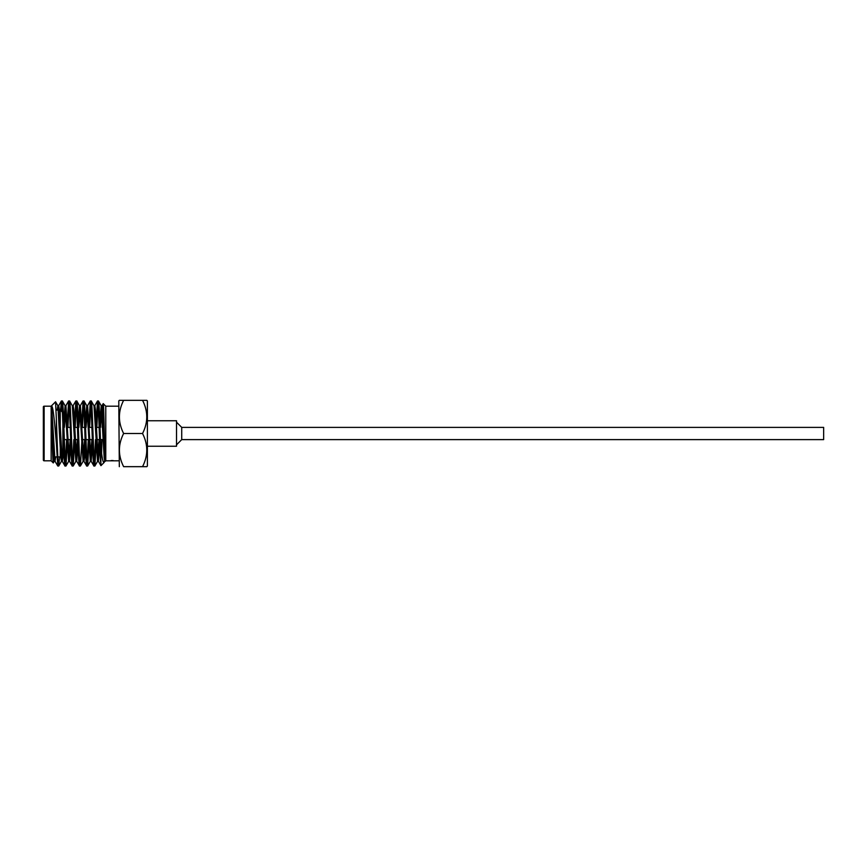 <?xml version="1.0" encoding="UTF-8"?>
<svg xmlns="http://www.w3.org/2000/svg" width="867" height="867" viewBox="0 0 867 867"><rect width="100%" height="100%" fill="white"/><g stroke="black" fill="none" stroke-linecap="round" stroke-linejoin="round"><path stroke-width="1.3" d="M104.213 427.388L102.696 427.388L104.213 427.388M99.12 427.388L95.468 427.388L99.12 427.388M91.891 427.388L88.239 427.388L91.891 427.388M84.663 427.388L81.021 427.388L84.663 427.388M77.445 427.388L73.793 427.388L77.445 427.388M70.216 427.388L66.564 427.388L70.216 427.388M62.858 454.308L62.858 423.746L62.858 454.308L60.257 456.909L60.257 410.091L56.117 410.091M104.539 439.612L100.474 439.612L104.539 439.612M99.575 439.612L95.999 439.612L99.575 439.612M92.346 439.612L86.028 439.612L92.346 439.612M85.118 439.612L81.541 439.612L85.118 439.612M77.9 439.612L74.324 439.612L77.9 439.612M70.671 439.612L64.353 439.612L70.671 439.612M62.858 439.612L63.443 439.612L62.858 439.612L62.858 427.388M51.153 460.81L51.153 406.19L44.13 406.19A0.78 0.78 0 0 0 43.35 406.97L43.35 460.03A0.78 0.78 0 0 0 44.13 460.81L51.153 460.81L53.266 462.924C52.746 463.585 52.193 434.356 51.662 417.049L51.662 406.081C53.429 406.883 54.805 426.185 56.355 443.254L57.796 466.012L58.761 465.958L59.595 456.909M181.723 439.612L823.65 439.612L823.65 427.388L181.723 427.388L181.723 439.612L176.521 444.814M181.723 427.388L176.521 422.186M62.413 412.248L60.257 410.091L60.257 456.909L57.807 456.909M56.908 456.909L52.8 456.909M52.974 410.091L51.662 410.091M118.779 406.19L105.774 406.19L105.774 460.81L118.779 460.81M147.39 446.245L176.521 446.245L176.521 420.755L147.39 420.755M142.535 400.337L146.848 400.337L147.39 400.988L147.39 466.012L146.848 466.663L123.634 466.663C117.999 455.598 117.999 444.543 123.634 433.5L142.535 433.5C148.17 422.457 148.17 411.402 142.535 400.337L123.634 400.337C117.999 411.381 117.999 422.435 123.634 433.5M146.848 450.081L146.783 451.989M146.848 416.919L146.783 418.826M119.321 466.663L118.779 400.988L119.321 400.337L123.634 400.337M119.321 416.919L119.386 415.011M119.321 450.081L119.386 448.174M105.774 406.19L103.227 403.643C103.888 402.31 104.549 450.84 105.265 459.575L105.265 461.32L105.265 458.665L104.073 462.512L100.94 465.644L100.572 442.278C99.824 422.088 99.163 400.435 98.437 400.988L101.222 405.745L104.159 457.592L104.766 461.32L105.21 459.142M105.774 460.81L104.766 461.32M104.831 461.255L104.073 462.512C102.815 462.848 101.645 456.107 100.572 442.278M101.602 453.04L101.938 439.612M102.23 427.388L103.227 403.643M51.662 406.081L55.022 461.255L57.796 466.012M56.355 443.254L56.355 418.869C57.146 439.363 57.926 466.966 58.707 466.012M60.506 410.34L61.416 400.988C62.619 398.993 63.822 468.007 65.025 466.012L65.99 465.958L67.507 439.612M58.046 410.091L58.707 405.68L59.303 409.408L62.24 461.255L65.025 466.012M61.416 400.988L62.381 401.042L65.101 405.745L68.634 461.32L70.184 439.612M62.316 400.988C63.519 398.993 64.722 468.007 65.925 466.012M67.062 427.388L68.634 400.988C69.837 398.993 71.051 468.007 72.254 466.012L73.218 465.958L74.735 439.612M64.386 427.388L65.925 405.68L69.468 461.255L72.254 466.012M68.634 400.988L69.598 401.042L72.319 405.745L75.862 461.32L77.401 439.612M69.544 400.988C70.747 398.993 71.95 468.007 73.153 466.012M74.28 427.388L75.862 400.988C77.065 398.993 78.268 468.007 79.471 466.012L80.436 465.958L81.953 439.612M72.319 405.745L73.153 405.68L73.76 409.408L76.697 461.255L79.471 466.012M75.862 400.988L76.827 401.042L79.547 405.745L83.091 461.32L84.63 439.612M76.762 400.988C77.965 398.993 79.179 468.007 80.382 466.012M81.509 427.388L83.091 400.988C84.294 398.993 85.497 468.007 86.7 466.012L87.665 465.958L89.182 439.612M78.832 427.388L80.382 405.68L83.915 461.255L86.7 466.012M83.091 400.988L84.056 401.042L86.776 405.745L90.309 461.32L91.859 439.612M83.991 400.988C85.194 398.993 86.397 468.007 87.6 466.012M88.737 427.388L90.309 400.988C91.512 398.993 92.726 468.007 93.929 466.012L94.893 465.958L96.41 439.612M86.061 427.388L87.6 405.68L91.143 461.255L93.929 466.012M90.309 400.988L91.273 401.042L93.994 405.745L97.537 461.32L99.076 439.612M91.219 400.988C92.422 398.993 93.625 468.007 94.828 466.012M61.373 411.207L61.86 403.534M65.48 463.466L66.607 439.612M67.962 427.388L69.089 403.534M72.698 463.466L73.825 439.612M75.191 427.388L76.318 403.534M82.408 427.388L83.535 403.534M87.155 463.466L88.282 439.612M89.637 427.388L90.764 403.534M94.373 463.466L95.5 439.612M95.955 427.388L97.472 401.042L98.437 400.988M96.866 427.388L97.993 403.534M56.355 418.869L55.553 401.789L57.872 405.745L60.809 457.592L61.481 461.255L62.218 454.947M51.153 406.19L55.553 401.789M53.754 456.909L53.266 462.924M97.537 400.988C98.545 399.134 99.553 447.957 100.572 461.981M94.373 407.858L94.828 405.68L95.435 409.408L98.372 461.255L100.94 465.644M142.535 466.663C148.17 455.619 148.17 444.565 142.535 433.5M51.662 417.049L53.581 457.592L54.188 461.32L54.849 456.909M57.146 410.091L57.872 405.745M62.858 441.845L62.955 439.612M63.703 422.262L65.101 405.745M78.16 422.262L79.547 405.745M85.378 422.262L86.776 405.745M99.835 422.262L101.222 405.745M55.022 461.255L55.748 456.909M61.416 461.32L62.316 461.32L62.923 457.592L63.638 444.738M69.468 461.255L70.856 444.738M76.697 461.255L78.084 444.738M83.091 461.32L83.991 461.32L84.598 457.592L85.313 444.738M91.143 461.255L92.531 444.738M98.372 461.255L99.759 444.738M100.507 427.388L101.981 405.745L102.653 409.408L105.265 459.575M44.13 406.19L44.13 460.81M58.761 465.958L61.481 461.255M65.99 465.958L68.71 461.255M73.218 465.958L75.938 461.255M80.436 465.958L83.156 461.255M87.665 465.958L90.385 461.255M94.893 465.958L97.613 461.255M54.263 461.255L53.31 462.902M54.188 461.32L55.087 461.32M57.796 405.68L58.707 405.68M65.025 405.68L65.925 405.68M68.634 461.32L69.544 461.32M75.862 461.32L76.762 461.32M79.471 405.68L80.382 405.68M86.7 405.68L87.6 405.68M90.309 461.32L91.219 461.32M93.929 405.68L94.828 405.68M97.537 461.32L98.437 461.32M101.146 405.68L102.057 405.68M58.631 405.745L61.351 401.042M65.859 405.745L68.58 401.042M73.077 405.745L75.797 401.042M80.306 405.745L83.026 401.042M87.534 405.745L90.255 401.042M94.752 405.745L97.472 401.042M101.981 405.745L103.184 403.664M111.117 460.55L113.133 460.55"/></g></svg>

